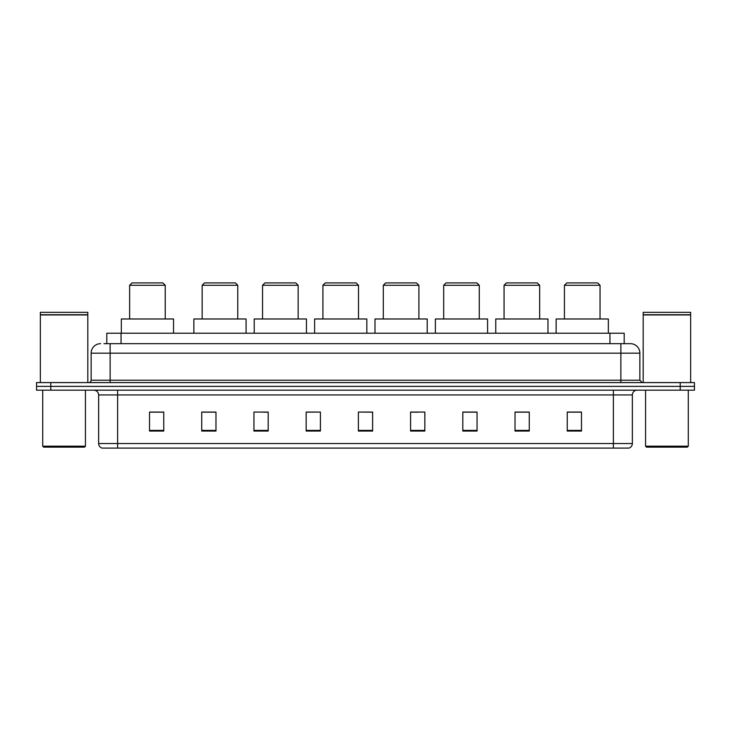 <?xml version="1.0" encoding="UTF-8"?>
<svg xmlns="http://www.w3.org/2000/svg" width="731" height="731" viewBox="0 0 731 731"><rect width="100%" height="100%" fill="white"/><g stroke="black" fill="none" stroke-linecap="round" stroke-linejoin="round"><path stroke-width="1.1" d="M103.957 343.661L110.125 343.661L103.957 343.661L106.808 343.661L106.808 333.226L624.192 333.226L624.192 343.661M100.631 343.661A9.494 9.494 0 0 0 91.137 353.155L91.137 380.211A2.376 2.376 0 0 1 88.762 382.587M639.863 353.155L110.125 353.155L110.125 343.661L630.369 343.661A9.494 9.494 0 0 1 639.863 353.155L639.863 380.211L642.238 382.587M50.786 382.587L36.55 382.587L36.55 386.388L50.786 386.388L36.55 386.388L36.55 390.18L50.786 390.18L50.786 386.388L680.214 386.388L50.786 386.388L50.786 382.587L680.214 382.587L680.214 386.388L694.45 386.388L680.214 386.388L680.214 390.18L50.786 390.18M694.45 382.587L694.45 386.388L694.45 382.587L680.214 382.587M630.223 343.661L627.043 343.661M628.706 448.094L102.294 448.094M102.057 448.094A4.742 4.742 0 0 1 98.639 443.534L117.627 443.534L117.627 448.094L613.373 448.094L613.373 443.534L632.361 443.534L632.361 394.932A4.742 4.742 0 0 1 637.112 390.18M98.639 443.534L98.639 394.932C98.356 392.044 96.775 390.464 93.888 390.18M581.474 431.052L581.474 412.065L567.238 412.065L567.238 431.052L581.474 431.052M529.262 431.052L529.262 412.065L515.026 412.065L515.026 431.052L529.262 431.052M477.051 431.052L477.051 412.065L462.805 412.065L462.805 431.052L477.051 431.052M424.839 431.052L424.839 412.065L410.594 412.065L410.594 431.052L424.839 431.052M163.762 431.052L163.762 412.065L149.526 412.065L149.526 431.052L163.762 431.052M215.974 431.052L215.974 412.065L201.738 412.065L201.738 431.052L215.974 431.052M268.195 431.052L268.195 412.065L253.949 412.065L253.949 431.052L268.195 431.052M320.406 431.052L320.406 412.065L306.161 412.065L306.161 431.052L320.406 431.052M372.618 431.052L372.618 412.065L358.382 412.065L358.382 431.052L372.618 431.052M694.45 390.18L694.45 386.388L694.45 390.18L680.214 390.18M613.373 448.094L628.569 448.094M320.406 412.065L306.161 412.165L320.406 412.065M263.251 412.165L268.195 412.165M202.88 412.165L215.974 412.165M410.594 412.165L418.187 412.165M358.382 412.065L372.618 412.165L358.382 412.065M163.762 412.165L149.526 412.165M477.051 412.165L462.805 412.165M529.262 412.165L515.026 412.165M581.474 412.165L567.238 412.165M84.494 447.144L43.668 447.144L42.718 446.193L85.445 446.193L84.494 447.144M42.718 390.18L42.718 446.193M85.445 390.18L85.445 446.193M40.351 314.951L87.811 314.951L40.351 314.951L40.351 382.587M87.811 314.951L87.811 382.587M87.574 314.714L40.589 314.714M87.811 314.476L87.811 312.338L40.351 312.338L40.351 314.476M129.634 285.282L165.233 285.282L162.858 282.906L132.009 282.906L129.634 285.282L129.634 318.981M165.233 285.282L165.233 318.981M173.539 333.226L173.539 318.981L121.328 318.981L121.328 333.226M202.167 285.282L237.767 285.282L235.391 282.906L204.534 282.906L202.167 285.282L202.167 318.981M237.767 285.282L237.767 318.981M246.073 333.226L246.073 318.981L193.861 318.981L193.861 333.226M262.539 285.282L298.147 285.282L295.772 282.906L264.914 282.906L262.539 285.282L262.539 318.981M298.147 285.282L298.147 318.981M306.453 333.226L306.453 318.981L254.233 318.981L254.233 333.226M322.919 285.282L358.519 285.282L356.152 282.906L325.295 282.906L322.919 285.282L322.919 318.981M358.519 285.282L358.519 318.981M366.825 333.226L366.825 318.981L314.613 318.981L314.613 333.226M383.3 285.282L418.9 285.282L416.524 282.906L385.676 282.906L383.3 285.282L383.3 318.981M418.9 285.282L418.9 318.981M427.206 333.226L427.206 318.981L374.994 318.981L374.994 333.226M443.68 285.282L479.28 285.282L476.904 282.906L446.056 282.906L443.68 285.282L443.68 318.981M479.28 285.282L479.28 318.981M487.586 333.226L487.586 318.981L435.374 318.981L435.374 333.226M504.061 285.282L539.661 285.282L537.285 282.906L506.428 282.906L504.061 285.282L504.061 318.981M539.661 285.282L539.661 318.981M547.967 333.226L547.967 318.981L495.755 318.981L495.755 333.226M564.433 285.282L600.041 285.282L597.666 282.906L566.808 282.906L564.433 285.282L564.433 318.981M600.041 285.282L600.041 318.981M608.347 333.226L608.347 318.981L556.127 318.981L556.127 333.226M687.332 447.144L646.506 447.144L645.555 446.193L688.282 446.193L687.332 447.144M645.555 390.18L645.555 446.193M688.282 390.18L688.282 446.193M643.189 314.951L690.649 314.951L643.189 314.951L643.189 382.587M690.649 314.951L690.649 382.587M690.411 314.714L643.426 314.714M690.649 314.476L690.649 312.338L643.189 312.338L643.189 314.476M121.054 343.661L121.054 333.226M609.946 343.661L609.946 333.226M110.125 382.587L110.125 353.155L91.137 353.155M91.137 380.211L639.863 380.211M620.875 343.661L620.875 382.587M613.373 390.18L613.373 394.932L98.639 394.932M632.361 394.932L613.373 394.932L613.373 443.534L117.627 443.534L117.627 390.18M372.618 430.395L358.382 430.395M320.406 430.395L306.161 430.395M268.195 430.395L253.949 430.395M215.974 430.395L201.738 430.395M163.762 430.395L149.526 430.395M424.839 430.395L410.594 430.395M477.051 430.395L462.805 430.395M529.262 430.395L515.026 430.395M581.474 430.395L567.238 430.395M628.943 448.094C631.091 447.326 632.233 445.809 632.361 443.534"/></g></svg>
